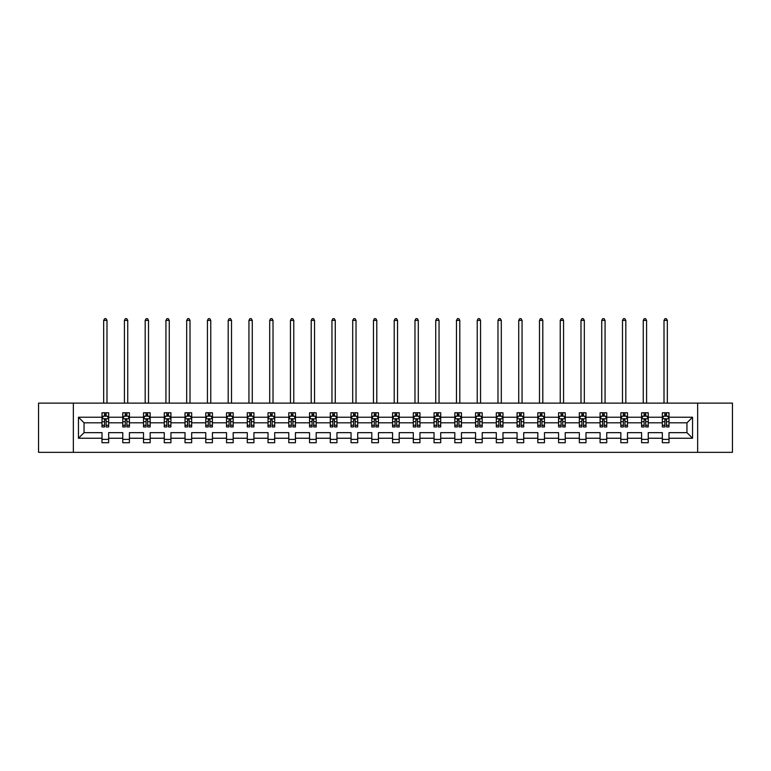 <?xml version="1.0" encoding="UTF-8"?>
<svg xmlns="http://www.w3.org/2000/svg" width="771" height="771" viewBox="0 0 771 771"><rect width="100%" height="100%" fill="white"/><g stroke="black" fill="none" stroke-linecap="round" stroke-linejoin="round"><path stroke-width="1.16" d="M697.659 403.127L38.55 403.127L38.55 452.346L732.45 452.346L732.45 403.127L697.659 403.127L697.659 452.346M668.997 438.246L668.997 432.656L686.951 432.656L692.541 438.246L668.997 438.246L668.997 442.708L662.337 442.708L662.337 438.246L648.238 438.246L648.238 442.708L641.588 442.708L641.588 438.246L627.488 438.246L627.488 442.708L620.838 442.708L620.838 438.246L606.738 438.246L606.738 442.708L600.079 442.708L600.079 438.246L585.979 438.246L585.979 442.708L579.329 442.708L579.329 438.246L565.23 438.246L565.23 442.708L558.58 442.708L558.58 438.246L544.471 438.246L544.471 442.708L537.821 442.708L537.821 438.246L523.721 438.246L523.721 442.708L517.071 442.708L517.071 438.246L502.971 438.246L502.971 442.708L496.312 442.708L496.312 438.246L482.212 438.246L482.212 442.708L475.562 442.708L475.562 438.246L461.463 438.246L461.463 442.708L454.813 442.708L454.813 438.246L440.713 438.246L440.713 442.708L434.054 442.708L434.054 438.246L419.954 438.246L419.954 442.708L413.304 442.708L413.304 438.246L399.205 438.246L399.205 442.708L392.555 442.708L392.555 438.246L378.445 438.246L378.445 442.708L371.795 442.708L371.795 438.246L357.696 438.246L357.696 442.708L351.046 442.708L351.046 438.246L336.946 438.246L336.946 442.708L330.287 442.708L330.287 438.246L316.187 438.246L316.187 442.708L309.537 442.708L309.537 438.246L295.438 438.246L295.438 442.708L288.788 442.708L288.788 438.246L274.688 438.246L274.688 442.708L268.029 442.708L268.029 438.246L253.929 438.246L253.929 442.708L247.279 442.708L247.279 438.246L233.179 438.246L233.179 442.708L226.529 442.708L226.529 438.246L212.42 438.246L212.42 442.708L205.77 442.708L205.77 438.246L191.671 438.246L191.671 442.708L185.021 442.708L185.021 438.246L170.921 438.246L170.921 442.708L164.262 442.708L164.262 438.246L150.162 438.246L150.162 442.708L143.512 442.708L143.512 438.246L129.412 438.246L129.412 442.708L122.762 442.708L122.762 438.246L108.663 438.246L108.663 442.708L102.003 442.708L102.003 438.246L78.459 438.246L78.459 417.227L102.003 417.227L102.003 412.774L108.663 412.774L108.663 417.227L122.762 417.227L122.762 412.774L129.412 412.774L129.412 417.227L143.512 417.227L143.512 412.774L150.162 412.774L150.162 417.227L164.262 417.227L164.262 412.774L170.921 412.774L170.921 417.227L185.021 417.227L185.021 412.774L191.671 412.774L191.671 417.227L205.77 417.227L205.77 412.774L212.42 412.774L212.42 417.227L226.529 417.227L226.529 412.774L233.179 412.774L233.179 417.227L247.279 417.227L247.279 412.774L253.929 412.774L253.929 417.227L268.029 417.227L268.029 412.774L274.688 412.774L274.688 417.227L288.788 417.227L288.788 412.774L295.438 412.774L295.438 417.227L309.537 417.227L309.537 412.774L316.187 412.774L316.187 417.227L330.287 417.227L330.287 412.774L336.946 412.774L336.946 417.227L351.046 417.227L351.046 412.774L357.696 412.774L357.696 417.227L371.795 417.227L371.795 412.774L378.445 412.774L378.445 417.227L392.555 417.227L392.555 412.774L399.205 412.774L399.205 417.227L413.304 417.227L413.304 412.774L419.954 412.774L419.954 417.227L434.054 417.227L434.054 412.774L440.713 412.774L440.713 417.227L454.813 417.227L454.813 412.774L461.463 412.774L461.463 417.227L475.562 417.227L475.562 412.774L482.212 412.774L482.212 417.227L496.312 417.227L496.312 412.774L502.971 412.774L502.971 417.227L517.071 417.227L517.071 412.774L523.721 412.774L523.721 417.227L537.821 417.227L537.821 412.774L544.471 412.774L544.471 417.227L558.58 417.227L558.58 412.774L565.23 412.774L565.23 417.227L579.329 417.227L579.329 412.774L585.979 412.774L585.979 417.227L600.079 417.227L600.079 412.774L606.738 412.774L606.738 417.227L620.838 417.227L620.838 412.774L627.488 412.774L627.488 417.227L641.588 417.227L641.588 412.774L648.238 412.774L648.238 417.227L662.337 417.227L662.337 412.774L668.997 412.774L668.997 417.227L692.541 417.227L692.541 438.246M73.341 452.346L73.341 403.127M662.337 417.227L662.337 422.816L648.238 422.816L648.238 417.227M648.238 438.246L648.238 432.656L662.337 432.656L662.337 438.246M641.588 417.227L641.588 422.816L627.488 422.816L627.488 417.227M627.488 438.246L627.488 432.656L641.588 432.656L641.588 438.246M620.838 417.227L620.838 422.816L606.738 422.816L606.738 417.227M606.738 438.246L606.738 432.656L620.838 432.656L620.838 438.246M600.079 417.227L600.079 422.816L585.979 422.816L585.979 417.227M585.979 438.246L585.979 432.656L600.079 432.656L600.079 438.246M579.329 417.227L579.329 422.816L565.23 422.816L565.23 417.227M565.23 438.246L565.23 432.656L579.329 432.656L579.329 438.246M558.58 417.227L558.58 422.816L544.471 422.816L544.471 417.227M544.471 438.246L544.471 432.656L558.58 432.656L558.58 438.246M537.821 417.227L537.821 422.816L523.721 422.816L523.721 417.227M523.721 438.246L523.721 432.656L537.821 432.656L537.821 438.246M517.071 417.227L517.071 422.816L502.971 422.816L502.971 417.227M502.971 438.246L502.971 432.656L517.071 432.656L517.071 438.246M496.312 417.227L496.312 422.816L482.212 422.816L482.212 417.227M482.212 438.246L482.212 432.656L496.312 432.656L496.312 438.246M475.562 417.227L475.562 422.816L461.463 422.816L461.463 417.227M461.463 438.246L461.463 432.656L475.562 432.656L475.562 438.246M454.813 417.227L454.813 422.816L440.713 422.816L440.713 417.227M440.713 438.246L440.713 432.656L454.813 432.656L454.813 438.246M434.054 417.227L434.054 422.816L419.954 422.816L419.954 417.227M419.954 438.246L419.954 432.656L434.054 432.656L434.054 438.246M413.304 417.227L413.304 422.816L399.205 422.816L399.205 417.227M399.205 438.246L399.205 432.656L413.304 432.656L413.304 438.246M392.555 417.227L392.555 422.816L378.445 422.816L378.445 417.227M378.445 438.246L378.445 432.656L392.555 432.656L392.555 438.246M371.795 417.227L371.795 422.816L357.696 422.816L357.696 417.227M357.696 438.246L357.696 432.656L371.795 432.656L371.795 438.246M351.046 417.227L351.046 422.816L336.946 422.816L336.946 417.227M336.946 438.246L336.946 432.656L351.046 432.656L351.046 438.246M330.287 417.227L330.287 422.816L316.187 422.816L316.187 417.227M316.187 438.246L316.187 432.656L330.287 432.656L330.287 438.246M309.537 417.227L309.537 422.816L295.438 422.816L295.438 417.227M295.438 438.246L295.438 432.656L309.537 432.656L309.537 438.246M288.788 417.227L288.788 422.816L274.688 422.816L274.688 417.227M274.688 438.246L274.688 432.656L288.788 432.656L288.788 438.246M268.029 417.227L268.029 422.816L253.929 422.816L253.929 417.227M253.929 438.246L253.929 432.656L268.029 432.656L268.029 438.246M247.279 417.227L247.279 422.816L233.179 422.816L233.179 417.227M233.179 438.246L233.179 432.656L247.279 432.656L247.279 438.246M226.529 417.227L226.529 422.816L212.42 422.816L212.42 417.227M212.42 438.246L212.42 432.656L226.529 432.656L226.529 438.246M205.77 417.227L205.77 422.816L191.671 422.816L191.671 417.227M191.671 438.246L191.671 432.656L205.77 432.656L205.77 438.246M185.021 417.227L185.021 422.816L170.921 422.816L170.921 417.227M170.921 438.246L170.921 432.656L185.021 432.656L185.021 438.246M164.262 417.227L164.262 422.816L150.162 422.816L150.162 417.227M150.162 438.246L150.162 432.656L164.262 432.656L164.262 438.246M143.512 417.227L143.512 422.816L129.412 422.816L129.412 417.227M129.412 438.246L129.412 432.656L143.512 432.656L143.512 438.246M122.762 417.227L122.762 422.816L108.663 422.816L108.663 417.227M108.663 438.246L108.663 432.656L122.762 432.656L122.762 438.246M102.003 417.227L102.003 422.816L84.049 422.816L84.049 432.656L102.003 432.656L102.003 438.246M78.459 417.227L84.049 422.816M686.951 432.656L686.951 422.816L668.997 422.816L668.997 417.227M664.872 416.099L666.462 416.099M644.113 416.099L645.712 416.099M623.363 416.099L624.963 416.099M602.614 416.099L604.204 416.099M581.854 416.099L583.454 416.099M561.105 416.099L562.705 416.099M540.346 416.099L541.946 416.099M519.596 416.099L521.196 416.099M498.847 416.099L500.437 416.099M478.087 416.099L479.687 416.099M457.338 416.099L458.938 416.099M436.588 416.099L438.179 416.099M415.829 416.099L417.429 416.099M395.08 416.099L396.68 416.099M374.32 416.099L375.92 416.099M353.571 416.099L355.171 416.099M332.821 416.099L334.412 416.099M312.062 416.099L313.662 416.099M291.313 416.099L292.913 416.099M270.563 416.099L272.153 416.099M249.804 416.099L251.404 416.099M229.054 416.099L230.654 416.099M208.295 416.099L209.895 416.099M187.546 416.099L189.146 416.099M166.796 416.099L168.386 416.099M146.037 416.099L147.637 416.099M125.287 416.099L126.887 416.099M104.538 416.099L106.128 416.099M102.003 439.374L108.663 439.374M122.762 439.374L129.412 439.374M143.512 439.374L150.162 439.374M164.262 439.374L170.921 439.374M185.021 439.374L191.671 439.374M205.77 439.374L212.42 439.374M226.529 439.374L233.179 439.374M247.279 439.374L253.929 439.374M268.029 439.374L274.688 439.374M288.788 439.374L295.438 439.374M309.537 439.374L316.187 439.374M330.287 439.374L336.946 439.374M351.046 439.374L357.696 439.374M371.795 439.374L378.445 439.374M392.555 439.374L399.205 439.374M413.304 439.374L419.954 439.374M434.054 439.374L440.713 439.374M454.813 439.374L461.463 439.374M475.562 439.374L482.212 439.374M496.312 439.374L502.971 439.374M517.071 439.374L523.721 439.374M537.821 439.374L544.471 439.374M558.58 439.374L565.23 439.374M579.329 439.374L585.979 439.374M600.079 439.374L606.738 439.374M620.838 439.374L627.488 439.374M641.588 439.374L648.238 439.374M662.337 439.374L668.997 439.374M84.049 432.656L78.459 438.246M692.541 417.227L686.951 422.816M106.128 414.499L104.538 414.499M103.256 416.321L102.003 416.321L102.003 412.774L104.538 412.774L104.538 416.167M102.003 425.274L102.003 426.941L104.538 426.941L104.538 425.274L102.003 425.274L102.003 422.816M108.663 422.816L108.663 426.941L106.128 426.941L106.128 419.819L104.538 419.819L104.538 425.274M107.41 416.321L108.663 416.321L108.663 412.774L106.128 412.774L106.128 416.167M108.663 418.826L107.333 416.167L103.333 416.167L102.003 418.826M106.996 403.127L106.996 320.379L103.671 320.379L103.671 403.127M103.671 320.379L104.663 318.654L105.993 318.654L106.996 320.379M126.887 414.499L125.287 414.499M124.006 416.321L122.762 416.321L122.762 412.774L125.287 412.774L125.287 416.167M122.762 425.274L122.762 426.941L125.287 426.941L125.287 425.274L122.762 425.274L122.762 422.816M129.412 422.816L129.412 426.941L126.887 426.941L126.887 419.819L125.287 419.819L125.287 425.274M128.159 416.321L129.412 416.321L129.412 412.774L126.887 412.774L126.887 416.167M129.412 418.826L128.082 416.167L124.092 416.167L122.762 418.826M127.745 403.127L127.745 320.379L124.42 320.379L124.42 403.127M124.42 320.379L125.422 318.654L126.752 318.654L127.745 320.379M147.637 414.499L146.037 414.499M144.765 416.321L143.512 416.321L143.512 412.774L146.037 412.774L146.037 416.167M143.512 425.274L143.512 426.941L146.037 426.941L146.037 425.274L143.512 425.274L143.512 422.816M150.162 422.816L150.162 426.941L147.637 426.941L147.637 419.819L146.037 419.819L146.037 425.274M148.919 416.321L150.162 416.321L150.162 412.774L147.637 412.774L147.637 416.167M150.162 418.826L148.832 416.167L144.842 416.167L143.512 418.826M148.504 403.127L148.504 320.379L145.179 320.379L145.179 403.127M145.179 320.379L146.172 318.654L147.502 318.654L148.504 320.379M168.386 414.499L166.796 414.499M165.514 416.321L164.262 416.321L164.262 412.774L166.796 412.774L166.796 416.167M164.262 425.274L164.262 426.941L166.796 426.941L166.796 425.274L164.262 425.274L164.262 422.816M170.921 422.816L170.921 426.941L168.386 426.941L168.386 419.819L166.796 419.819L166.796 425.274M169.668 416.321L170.921 416.321L170.921 412.774L168.386 412.774L168.386 416.167M170.921 418.826L169.591 416.167L165.601 416.167L164.262 418.826M169.254 403.127L169.254 320.379L165.929 320.379L165.929 403.127M165.929 320.379L166.931 318.654L168.261 318.654L169.254 320.379M189.146 414.499L187.546 414.499M186.274 416.321L185.021 416.321L185.021 412.774L187.546 412.774L187.546 416.167M185.021 425.274L185.021 426.941L187.546 426.941L187.546 425.274L185.021 425.274L185.021 422.816M191.671 422.816L191.671 426.941L189.146 426.941L189.146 419.819L187.546 419.819L187.546 425.274M190.418 416.321L191.671 416.321L191.671 412.774L189.146 412.774L189.146 416.167M191.671 418.826L190.341 416.167L186.351 416.167L185.021 418.826M190.003 403.127L190.003 320.379L186.678 320.379L186.678 403.127M186.678 320.379L187.681 318.654L189.011 318.654L190.003 320.379M209.895 414.499L208.295 414.499M207.023 416.321L205.77 416.321L205.77 412.774L208.295 412.774L208.295 416.167M205.77 425.274L205.77 426.941L208.295 426.941L208.295 425.274L205.77 425.274L205.77 422.816M212.42 422.816L212.42 426.941L209.895 426.941L209.895 419.819L208.295 419.819L208.295 425.274M211.177 416.321L212.42 416.321L212.42 412.774L209.895 412.774L209.895 416.167M212.42 418.826L211.09 416.167L207.1 416.167L205.77 418.826M210.762 403.127L210.762 320.379L207.438 320.379L207.438 403.127M207.438 320.379L208.43 318.654L209.76 318.654L210.762 320.379M230.654 414.499L229.054 414.499M227.773 416.321L226.529 416.321L226.529 412.774L229.054 412.774L229.054 416.167M226.529 425.274L226.529 426.941L229.054 426.941L229.054 425.274L226.529 425.274L226.529 422.816M233.179 422.816L233.179 426.941L230.654 426.941L230.654 419.819L229.054 419.819L229.054 425.274M231.926 416.321L233.179 416.321L233.179 412.774L230.654 412.774L230.654 416.167M233.179 418.826L231.849 416.167L227.859 416.167L226.529 418.826M231.512 403.127L231.512 320.379L228.187 320.379L228.187 403.127M228.187 320.379L229.189 318.654L230.519 318.654L231.512 320.379M251.404 414.499L249.804 414.499M248.532 416.321L247.279 416.321L247.279 412.774L249.804 412.774L249.804 416.167M247.279 425.274L247.279 426.941L249.804 426.941L249.804 425.274L247.279 425.274L247.279 422.816M253.929 422.816L253.929 426.941L251.404 426.941L251.404 419.819L249.804 419.819L249.804 425.274M252.676 416.321L253.929 416.321L253.929 412.774L251.404 412.774L251.404 416.167M253.929 418.826L252.599 416.167L248.609 416.167L247.279 418.826M252.271 403.127L252.271 320.379L248.946 320.379L248.946 403.127M248.946 320.379L249.939 318.654L251.269 318.654L252.271 320.379M272.153 414.499L270.563 414.499M269.281 416.321L268.029 416.321L268.029 412.774L270.563 412.774L270.563 416.167M268.029 425.274L268.029 426.941L270.563 426.941L270.563 425.274L268.029 425.274L268.029 422.816M274.688 422.816L274.688 426.941L272.153 426.941L272.153 419.819L270.563 419.819L270.563 425.274M273.435 416.321L274.688 416.321L274.688 412.774L272.153 412.774L272.153 416.167M274.688 418.826L273.348 416.167L269.358 416.167L268.029 418.826M273.021 403.127L273.021 320.379L269.696 320.379L269.696 403.127M269.696 320.379L270.688 318.654L272.018 318.654L273.021 320.379M292.913 414.499L291.313 414.499M290.031 416.321L288.788 416.321L288.788 412.774L291.313 412.774L291.313 416.167M288.788 425.274L288.788 426.941L291.313 426.941L291.313 425.274L288.788 425.274L288.788 422.816M295.438 422.816L295.438 426.941L292.913 426.941L292.913 419.819L291.313 419.819L291.313 425.274M294.185 416.321L295.438 416.321L295.438 412.774L292.913 412.774L292.913 416.167M295.438 418.826L294.108 416.167L290.118 416.167L288.788 418.826M293.77 403.127L293.77 320.379L290.445 320.379L290.445 403.127M290.445 320.379L291.448 318.654L292.778 318.654L293.77 320.379M313.662 414.499L312.062 414.499M310.79 416.321L309.537 416.321L309.537 412.774L312.062 412.774L312.062 416.167M309.537 425.274L309.537 426.941L312.062 426.941L312.062 425.274L309.537 425.274L309.537 422.816M316.187 422.816L316.187 426.941L313.662 426.941L313.662 419.819L312.062 419.819L312.062 425.274M314.944 416.321L316.187 416.321L316.187 412.774L313.662 412.774L313.662 416.167M316.187 418.826L314.857 416.167L310.867 416.167L309.537 418.826M314.529 403.127L314.529 320.379L311.205 320.379L311.205 403.127M311.205 320.379L312.197 318.654L313.527 318.654L314.529 320.379M334.412 414.499L332.821 414.499M331.54 416.321L330.287 416.321L330.287 412.774L332.821 412.774L332.821 416.167M330.287 425.274L330.287 426.941L332.821 426.941L332.821 425.274L330.287 425.274L330.287 422.816M336.946 422.816L336.946 426.941L334.412 426.941L334.412 419.819L332.821 419.819L332.821 425.274M335.693 416.321L336.946 416.321L336.946 412.774L334.412 412.774L334.412 416.167M336.946 418.826L335.616 416.167L331.626 416.167L330.287 418.826M335.279 403.127L335.279 320.379L331.954 320.379L331.954 403.127M331.954 320.379L332.956 318.654L334.286 318.654L335.279 320.379M355.171 414.499L353.571 414.499M352.299 416.321L351.046 416.321L351.046 412.774L353.571 412.774L353.571 416.167M351.046 425.274L351.046 426.941L353.571 426.941L353.571 425.274L351.046 425.274L351.046 422.816M357.696 422.816L357.696 426.941L355.171 426.941L355.171 419.819L353.571 419.819L353.571 425.274M356.443 416.321L357.696 416.321L357.696 412.774L355.171 412.774L355.171 416.167M357.696 418.826L356.366 416.167L352.376 416.167L351.046 418.826M356.029 403.127L356.029 320.379L352.704 320.379L352.704 403.127M352.704 320.379L353.706 318.654L355.036 318.654L356.029 320.379M375.92 414.499L374.32 414.499M373.048 416.321L371.795 416.321L371.795 412.774L374.32 412.774L374.32 416.167M371.795 425.274L371.795 426.941L374.32 426.941L374.32 425.274L371.795 425.274L371.795 422.816M378.445 422.816L378.445 426.941L375.92 426.941L375.92 419.819L374.32 419.819L374.32 425.274M377.202 416.321L378.445 416.321L378.445 412.774L375.92 412.774L375.92 416.167M378.445 418.826L377.115 416.167L373.125 416.167L371.795 418.826M376.788 403.127L376.788 320.379L373.463 320.379L373.463 403.127M373.463 320.379L374.455 318.654L375.785 318.654L376.788 320.379M396.68 414.499L395.08 414.499M393.798 416.321L392.555 416.321L392.555 412.774L395.08 412.774L395.08 416.167M392.555 425.274L392.555 426.941L395.08 426.941L395.08 425.274L392.555 425.274L392.555 422.816M399.205 422.816L399.205 426.941L396.68 426.941L396.68 419.819L395.08 419.819L395.08 425.274M397.952 416.321L399.205 416.321L399.205 412.774L396.68 412.774L396.68 416.167M399.205 418.826L397.875 416.167L393.885 416.167L392.555 418.826M397.537 403.127L397.537 320.379L394.212 320.379L394.212 403.127M394.212 320.379L395.215 318.654L396.545 318.654L397.537 320.379M417.429 414.499L415.829 414.499M414.557 416.321L413.304 416.321L413.304 412.774L415.829 412.774L415.829 416.167M413.304 425.274L413.304 426.941L415.829 426.941L415.829 425.274L413.304 425.274L413.304 422.816M419.954 422.816L419.954 426.941L417.429 426.941L417.429 419.819L415.829 419.819L415.829 425.274M418.701 416.321L419.954 416.321L419.954 412.774L417.429 412.774L417.429 416.167M419.954 418.826L418.624 416.167L414.634 416.167L413.304 418.826M418.296 403.127L418.296 320.379L414.971 320.379L414.971 403.127M414.971 320.379L415.964 318.654L417.294 318.654L418.296 320.379M438.179 414.499L436.588 414.499M435.307 416.321L434.054 416.321L434.054 412.774L436.588 412.774L436.588 416.167M434.054 425.274L434.054 426.941L436.588 426.941L436.588 425.274L434.054 425.274L434.054 422.816M440.713 422.816L440.713 426.941L438.179 426.941L438.179 419.819L436.588 419.819L436.588 425.274M439.46 416.321L440.713 416.321L440.713 412.774L438.179 412.774L438.179 416.167M440.713 418.826L439.374 416.167L435.384 416.167L434.054 418.826M439.046 403.127L439.046 320.379L435.721 320.379L435.721 403.127M435.721 320.379L436.714 318.654L438.044 318.654L439.046 320.379M458.938 414.499L457.338 414.499M456.056 416.321L454.813 416.321L454.813 412.774L457.338 412.774L457.338 416.167M454.813 425.274L454.813 426.941L457.338 426.941L457.338 425.274L454.813 425.274L454.813 422.816M461.463 422.816L461.463 426.941L458.938 426.941L458.938 419.819L457.338 419.819L457.338 425.274M460.21 416.321L461.463 416.321L461.463 412.774L458.938 412.774L458.938 416.167M461.463 418.826L460.133 416.167L456.143 416.167L454.813 418.826M459.795 403.127L459.795 320.379L456.471 320.379L456.471 403.127M456.471 320.379L457.473 318.654L458.803 318.654L459.795 320.379M479.687 414.499L478.087 414.499M476.815 416.321L475.562 416.321L475.562 412.774L478.087 412.774L478.087 416.167M475.562 425.274L475.562 426.941L478.087 426.941L478.087 425.274L475.562 425.274L475.562 422.816M482.212 422.816L482.212 426.941L479.687 426.941L479.687 419.819L478.087 419.819L478.087 425.274M480.969 416.321L482.212 416.321L482.212 412.774L479.687 412.774L479.687 416.167M482.212 418.826L480.882 416.167L476.892 416.167L475.562 418.826M480.555 403.127L480.555 320.379L477.23 320.379L477.23 403.127M477.23 320.379L478.222 318.654L479.552 318.654L480.555 320.379M500.437 414.499L498.847 414.499M497.565 416.321L496.312 416.321L496.312 412.774L498.847 412.774L498.847 416.167M496.312 425.274L496.312 426.941L498.847 426.941L498.847 425.274L496.312 425.274L496.312 422.816M502.971 422.816L502.971 426.941L500.437 426.941L500.437 419.819L498.847 419.819L498.847 425.274M501.719 416.321L502.971 416.321L502.971 412.774L500.437 412.774L500.437 416.167M502.971 418.826L501.642 416.167L497.652 416.167L496.312 418.826M501.304 403.127L501.304 320.379L497.979 320.379L497.979 403.127M497.979 320.379L498.982 318.654L500.312 318.654L501.304 320.379M521.196 414.499L519.596 414.499M518.324 416.321L517.071 416.321L517.071 412.774L519.596 412.774L519.596 416.167M517.071 425.274L517.071 426.941L519.596 426.941L519.596 425.274L517.071 425.274L517.071 422.816M523.721 422.816L523.721 426.941L521.196 426.941L521.196 419.819L519.596 419.819L519.596 425.274M522.468 416.321L523.721 416.321L523.721 412.774L521.196 412.774L521.196 416.167M523.721 418.826L522.391 416.167L518.401 416.167L517.071 418.826M522.054 403.127L522.054 320.379L518.729 320.379L518.729 403.127M518.729 320.379L519.731 318.654L521.061 318.654L522.054 320.379M541.946 414.499L540.346 414.499M539.074 416.321L537.821 416.321L537.821 412.774L540.346 412.774L540.346 416.167M537.821 425.274L537.821 426.941L540.346 426.941L540.346 425.274L537.821 425.274L537.821 422.816M544.471 422.816L544.471 426.941L541.946 426.941L541.946 419.819L540.346 419.819L540.346 425.274M543.227 416.321L544.471 416.321L544.471 412.774L541.946 412.774L541.946 416.167M544.471 418.826L543.141 416.167L539.151 416.167L537.821 418.826M542.813 403.127L542.813 320.379L539.488 320.379L539.488 403.127M539.488 320.379L540.481 318.654L541.811 318.654L542.813 320.379M562.705 414.499L561.105 414.499M559.823 416.321L558.58 416.321L558.58 412.774L561.105 412.774L561.105 416.167M558.58 425.274L558.58 426.941L561.105 426.941L561.105 425.274L558.58 425.274L558.58 422.816M565.23 422.816L565.23 426.941L562.705 426.941L562.705 419.819L561.105 419.819L561.105 425.274M563.977 416.321L565.23 416.321L565.23 412.774L562.705 412.774L562.705 416.167M565.23 418.826L563.9 416.167L559.91 416.167L558.58 418.826M563.562 403.127L563.562 320.379L560.238 320.379L560.238 403.127M560.238 320.379L561.24 318.654L562.57 318.654L563.562 320.379M583.454 414.499L581.854 414.499M580.582 416.321L579.329 416.321L579.329 412.774L581.854 412.774L581.854 416.167M579.329 425.274L579.329 426.941L581.854 426.941L581.854 425.274L579.329 425.274L579.329 422.816M585.979 422.816L585.979 426.941L583.454 426.941L583.454 419.819L581.854 419.819L581.854 425.274M584.726 416.321L585.979 416.321L585.979 412.774L583.454 412.774L583.454 416.167M585.979 418.826L584.649 416.167L580.659 416.167L579.329 418.826M584.322 403.127L584.322 320.379L580.997 320.379L580.997 403.127M580.997 320.379L581.989 318.654L583.319 318.654L584.322 320.379M604.204 414.499L602.614 414.499M601.332 416.321L600.079 416.321L600.079 412.774L602.614 412.774L602.614 416.167M600.079 425.274L600.079 426.941L602.614 426.941L602.614 425.274L600.079 425.274L600.079 422.816M606.738 422.816L606.738 426.941L604.204 426.941L604.204 419.819L602.614 419.819L602.614 425.274M605.486 416.321L606.738 416.321L606.738 412.774L604.204 412.774L604.204 416.167M606.738 418.826L605.399 416.167L601.409 416.167L600.079 418.826M605.071 403.127L605.071 320.379L601.746 320.379L601.746 403.127M601.746 320.379L602.739 318.654L604.069 318.654L605.071 320.379M624.963 414.499L623.363 414.499M622.081 416.321L620.838 416.321L620.838 412.774L623.363 412.774L623.363 416.167M620.838 425.274L620.838 426.941L623.363 426.941L623.363 425.274L620.838 425.274L620.838 422.816M627.488 422.816L627.488 426.941L624.963 426.941L624.963 419.819L623.363 419.819L623.363 425.274M626.235 416.321L627.488 416.321L627.488 412.774L624.963 412.774L624.963 416.167M627.488 418.826L626.158 416.167L622.168 416.167L620.838 418.826M625.821 403.127L625.821 320.379L622.496 320.379L622.496 403.127M622.496 320.379L623.498 318.654L624.828 318.654L625.821 320.379M645.712 414.499L644.113 414.499M642.841 416.321L641.588 416.321L641.588 412.774L644.113 412.774L644.113 416.167M641.588 425.274L641.588 426.941L644.113 426.941L644.113 425.274L641.588 425.274L641.588 422.816M648.238 422.816L648.238 426.941L645.712 426.941L645.712 419.819L644.113 419.819L644.113 425.274M646.994 416.321L648.238 416.321L648.238 412.774L645.712 412.774L645.712 416.167M648.238 418.826L646.908 416.167L642.918 416.167L641.588 418.826M646.58 403.127L646.58 320.379L643.255 320.379L643.255 403.127M643.255 320.379L644.248 318.654L645.578 318.654L646.58 320.379M666.462 414.499L664.872 414.499M663.59 416.321L662.337 416.321L662.337 412.774L664.872 412.774L664.872 416.167M662.337 425.274L662.337 426.941L664.872 426.941L664.872 425.274L662.337 425.274L662.337 422.816M668.997 422.816L668.997 426.941L666.462 426.941L666.462 419.819L664.872 419.819L664.872 425.274M667.744 416.321L668.997 416.321L668.997 412.774L666.462 412.774L666.462 416.167M668.997 418.826L667.667 416.167L663.667 416.167L662.337 418.826M667.329 403.127L667.329 320.379L664.004 320.379L664.004 403.127M664.004 320.379L665.007 318.654L666.337 318.654L667.329 320.379M108.624 418.759L102.042 418.759M108.663 425.274L106.128 425.274M104.538 421.708L102.003 421.708M108.663 421.708L106.128 421.708M106.128 415.347L104.538 415.347M129.374 418.759L122.791 418.759M129.412 425.274L126.887 425.274M125.287 421.708L122.762 421.708M129.412 421.708L126.887 421.708M126.887 415.347L125.287 415.347M150.133 418.759L143.551 418.759M150.162 425.274L147.637 425.274M146.037 421.708L143.512 421.708M150.162 421.708L147.637 421.708M147.637 415.347L146.037 415.347M170.883 418.759L164.3 418.759M170.921 425.274L168.386 425.274M166.796 421.708L164.262 421.708M170.921 421.708L168.386 421.708M168.386 415.347L166.796 415.347M191.642 418.759L185.05 418.759M191.671 425.274L189.146 425.274M187.546 421.708L185.021 421.708M191.671 421.708L189.146 421.708M189.146 415.347L187.546 415.347M212.391 418.759L205.809 418.759M212.42 425.274L209.895 425.274M208.295 421.708L205.77 421.708M212.42 421.708L209.895 421.708M209.895 415.347L208.295 415.347M233.141 418.759L226.558 418.759M233.179 425.274L230.654 425.274M229.054 421.708L226.529 421.708M233.179 421.708L230.654 421.708M230.654 415.347L229.054 415.347M253.9 418.759L247.308 418.759M253.929 425.274L251.404 425.274M249.804 421.708L247.279 421.708M253.929 421.708L251.404 421.708M251.404 415.347L249.804 415.347M274.649 418.759L268.067 418.759M274.688 425.274L272.153 425.274M270.563 421.708L268.029 421.708M274.688 421.708L272.153 421.708M272.153 415.347L270.563 415.347M295.399 418.759L288.817 418.759M295.438 425.274L292.913 425.274M291.313 421.708L288.788 421.708M295.438 421.708L292.913 421.708M292.913 415.347L291.313 415.347M316.158 418.759L309.576 418.759M316.187 425.274L313.662 425.274M312.062 421.708L309.537 421.708M316.187 421.708L313.662 421.708M313.662 415.347L312.062 415.347M336.908 418.759L330.325 418.759M336.946 425.274L334.412 425.274M332.821 421.708L330.287 421.708M336.946 421.708L334.412 421.708M334.412 415.347L332.821 415.347M357.667 418.759L351.075 418.759M357.696 425.274L355.171 425.274M353.571 421.708L351.046 421.708M357.696 421.708L355.171 421.708M355.171 415.347L353.571 415.347M378.416 418.759L371.834 418.759M378.445 425.274L375.92 425.274M374.32 421.708L371.795 421.708M378.445 421.708L375.92 421.708M375.92 415.347L374.32 415.347M399.166 418.759L392.584 418.759M399.205 425.274L396.68 425.274M395.08 421.708L392.555 421.708M399.205 421.708L396.68 421.708M396.68 415.347L395.08 415.347M419.925 418.759L413.333 418.759M419.954 425.274L417.429 425.274M415.829 421.708L413.304 421.708M419.954 421.708L417.429 421.708M417.429 415.347L415.829 415.347M440.675 418.759L434.092 418.759M440.713 425.274L438.179 425.274M436.588 421.708L434.054 421.708M440.713 421.708L438.179 421.708M438.179 415.347L436.588 415.347M461.424 418.759L454.842 418.759M461.463 425.274L458.938 425.274M457.338 421.708L454.813 421.708M461.463 421.708L458.938 421.708M458.938 415.347L457.338 415.347M482.183 418.759L475.601 418.759M482.212 425.274L479.687 425.274M478.087 421.708L475.562 421.708M482.212 421.708L479.687 421.708M479.687 415.347L478.087 415.347M502.933 418.759L496.351 418.759M502.971 425.274L500.437 425.274M498.847 421.708L496.312 421.708M502.971 421.708L500.437 421.708M500.437 415.347L498.847 415.347M523.692 418.759L517.1 418.759M523.721 425.274L521.196 425.274M519.596 421.708L517.071 421.708M523.721 421.708L521.196 421.708M521.196 415.347L519.596 415.347M544.442 418.759L537.859 418.759M544.471 425.274L541.946 425.274M540.346 421.708L537.821 421.708M544.471 421.708L541.946 421.708M541.946 415.347L540.346 415.347M565.191 418.759L558.609 418.759M565.23 425.274L562.705 425.274M561.105 421.708L558.58 421.708M565.23 421.708L562.705 421.708M562.705 415.347L561.105 415.347M585.95 418.759L579.358 418.759M585.979 425.274L583.454 425.274M581.854 421.708L579.329 421.708M585.979 421.708L583.454 421.708M583.454 415.347L581.854 415.347M606.7 418.759L600.117 418.759M606.738 425.274L604.204 425.274M602.614 421.708L600.079 421.708M606.738 421.708L604.204 421.708M604.204 415.347L602.614 415.347M627.449 418.759L620.867 418.759M627.488 425.274L624.963 425.274M623.363 421.708L620.838 421.708M627.488 421.708L624.963 421.708M624.963 415.347L623.363 415.347M648.209 418.759L641.626 418.759M648.238 425.274L645.712 425.274M644.113 421.708L641.588 421.708M648.238 421.708L645.712 421.708M645.712 415.347L644.113 415.347M668.958 418.759L662.376 418.759M668.997 425.274L666.462 425.274M664.872 421.708L662.337 421.708M668.997 421.708L666.462 421.708M666.462 415.347L664.872 415.347"/></g></svg>
